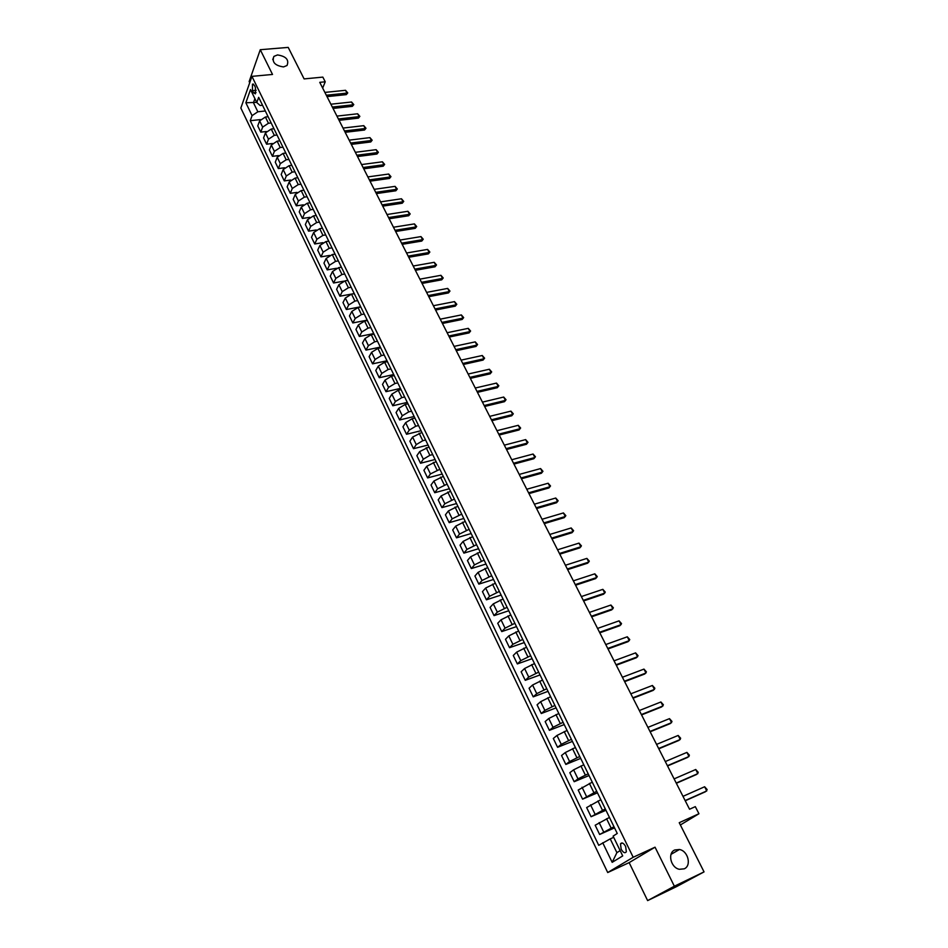 <?xml version="1.0" encoding="UTF-8"?>
<svg xmlns="http://www.w3.org/2000/svg" width="948" height="948" viewBox="0 0 948 948"><rect width="100%" height="100%" fill="white"/><g stroke="black" fill="none" stroke-linecap="round" stroke-linejoin="round"><path stroke-width="1.42" d="M674.798 849.965L679.443 849.503C688.058 850.854 691.803 865.737 684.219 868.83L679.361 869.292C670.722 867.74 667.274 852.904 674.798 849.965M277.503 54.937C286.118 56.288 289.282 59.819 287.019 65.507L283.499 66.929C274.932 65.613 271.732 62.106 273.901 56.406L277.503 54.937M625.633 846.457C623.559 842.985 621.841 842.12 620.478 843.886L621.177 849.218C623.239 852.702 624.957 853.555 626.344 851.778L625.633 846.457M647.626 900.6L676.754 886.51L704.044 871.887L674.36 886.214L655.044 847.192L633.193 857.265L607.715 872.539L629.152 862.621L647.626 900.6L674.36 886.214M633.193 857.265L251.943 76.361L240.851 108.048L607.715 872.539M251.943 76.361L272.514 74.454L260.273 49.711L249.146 81.575L249.715 82.737M260.273 49.711L288.216 47.4L304.107 78.909L322.841 77.108L325.235 81.801L319.749 82.334L689.552 809.236L695.311 806.641L698.937 813.74L679.23 822.698L704.044 871.887M252.464 90.641L253.483 92.75L255.415 93.852L255.403 87.37L254.372 85.261L252.452 84.171L252.464 90.641L256.15 90.285M254.905 98.651L253.448 102.716L257.844 111.781L252.073 115.644L250.248 120.704L598.733 845.32L610.228 838.885L616.899 852.643L620.158 850.629M252.073 115.644L245.864 102.763L250.497 89.598L256.801 102.562L260.131 105.501L262.537 105.252M602.727 842.76L612.171 862.336L622.717 855.914L613.107 836.112L617.255 833.458L258.674 97.336L256.801 102.562M680.38 824.961L698.937 813.74M322.676 88.069L325.235 81.801M256.707 102.372L245.864 102.763M265.144 110.999L257.844 111.781M268.118 116.723L265.404 117.019L259.622 120.87L257.761 125.918L260.771 132.139L266.352 131.499M270.974 122.979L268.438 123.264L262.643 127.115L260.771 132.139M273.972 128.738L271.247 129.047L265.44 132.91L263.556 137.922L266.589 144.191L272.349 143.504M276.852 135.043L274.304 135.339L268.485 139.202L266.589 144.191M279.873 140.849L277.148 141.169L271.318 145.032L269.386 150.009L272.443 156.337L278.416 155.591M282.777 147.201L280.229 147.509L274.375 151.372L272.443 156.337M285.763 153.055L283.085 153.386L277.219 157.249L275.276 162.203L278.345 168.578L284.542 167.772M288.749 159.454L286.189 159.774L280.312 163.637L278.345 168.578M291.7 165.355L289.069 165.699L283.179 169.562L281.201 174.479L284.293 180.902L290.728 180.037M294.757 171.801L292.197 172.133L286.296 175.996L284.293 180.902M297.684 177.75L295.101 178.106L289.187 181.969L287.161 186.851L290.289 193.321L296.985 192.385M300.812 184.232L298.253 184.587L292.316 188.451L290.289 193.321M303.739 190.24L301.18 190.595L295.231 194.47L293.181 199.317L296.321 205.834L303.324 204.827M306.915 196.769L304.355 197.137L298.395 201L296.321 205.834M309.735 202.137L309.866 202.825L307.294 203.192L301.322 207.067L299.236 211.878L302.412 218.455L309.747 217.353M313.065 209.401L310.506 209.781L304.509 213.656L302.412 218.455M316.039 215.492L313.468 215.883L307.472 219.758L305.351 224.534L308.538 231.158L316.253 229.961M319.275 222.128L316.691 222.519L310.683 226.394L308.538 231.158M322.261 228.278L319.689 228.669L313.658 232.544L311.501 237.296L314.724 243.968L322.865 242.652M325.519 234.95L322.936 235.365L316.893 239.24L314.724 243.968M328.529 241.148L325.958 241.562L319.891 245.437L317.71 250.154L320.945 256.872L329.608 255.427M331.812 247.878L329.229 248.305L323.149 252.18L320.945 256.872M334.857 254.123L332.274 254.55L326.183 258.437L323.955 263.106L327.226 269.884L336.528 268.284M338.175 260.913L335.58 261.352L329.466 265.227L327.226 269.884M341.221 267.206L338.637 267.644L332.511 271.531L330.26 276.164L333.554 282.99L343.745 281.177M344.598 274.031L341.967 274.493L335.829 278.38L333.554 282.99M347.643 280.383L345.048 280.845L338.898 284.72L336.599 289.318L339.929 296.203L354.078 293.607M351.104 287.256L348.414 287.742L342.24 291.629L339.929 296.203M354.114 293.667L351.518 294.141L345.333 298.028L342.998 302.578L346.352 309.522L360.524 306.832M361.129 307.65L357.68 300.587L354.908 301.097L348.698 304.983L346.352 309.522M360.631 307.057L358.036 307.543L351.827 311.43L349.457 315.957L352.822 322.948L367.018 320.175M364.233 314.025L361.449 314.558L355.216 318.445L352.822 322.948M367.208 320.554L364.613 321.064L358.356 324.951L355.95 329.43L359.351 336.469L373.571 333.613M370.834 327.581L368.049 328.126L361.781 332.013L359.351 336.469M373.832 334.158L371.225 334.68L364.956 338.566L362.503 343.01L365.94 350.108L380.172 347.158M377.482 341.233L374.697 341.801L368.405 345.7L365.94 350.108M380.515 347.869L377.908 348.414L371.592 352.301L369.116 356.697L372.564 363.854L386.82 360.821M384.189 355.002L381.404 355.595L375.076 359.482L372.564 363.854M387.246 361.698L384.639 362.255L378.288 366.141L375.764 370.49L379.247 377.719L393.527 374.579M390.955 368.891L388.159 369.495L381.795 373.394L379.247 377.719M394.036 375.633L391.417 376.202L385.042 380.101L382.482 384.402L385.99 391.678L400.281 388.455M397.769 382.885L394.972 383.502L388.573 387.4L385.99 391.678M400.874 389.675L398.255 390.268L391.856 394.167L389.249 398.433L392.792 405.768L407.095 402.438M404.642 396.987L401.834 397.639L395.411 401.525L392.792 405.768M407.77 403.848L405.151 404.452L398.717 408.351L396.063 412.57L399.641 419.964L413.956 416.539M411.574 411.219L408.766 411.87L402.308 415.769L399.641 419.964M414.726 418.127L412.107 418.755L405.637 422.654L402.947 426.813L406.538 434.279L420.888 430.759M418.554 425.557L415.745 426.233L409.252 430.131L406.538 434.279M421.741 432.525L412.605 437.064L409.88 441.187L413.506 448.7L427.868 445.086M425.605 440.014L422.784 440.713L416.255 444.612L413.506 448.7M428.816 447.041L419.644 451.604L416.871 455.68L420.521 463.252L434.907 459.543M432.703 454.59L429.882 455.313L423.318 459.211L420.521 463.252M435.95 461.676L426.73 466.262L423.91 470.279L427.607 477.922L441.993 474.107M439.86 469.296L430.439 473.929L427.607 477.922M443.131 476.441L433.888 481.039L431.02 485.009L434.741 492.723L449.151 488.801M447.077 484.108L437.621 488.777L434.741 492.723M450.383 491.325L441.093 495.946L438.189 499.857L441.934 507.63L456.367 503.601M454.365 499.063L444.861 503.744L441.934 507.63M457.694 506.327L448.368 510.972L445.418 514.835L449.198 522.668L463.643 518.544M461.7 514.136L452.172 518.84L449.198 522.668M465.065 521.459L455.692 526.128L452.694 529.932L456.509 537.836L470.966 533.594M469.106 529.328L459.531 534.056L456.509 537.836M472.495 536.734L463.086 541.403L460.041 545.171L463.892 553.134L478.373 548.785M476.571 544.662L466.961 549.402L463.892 553.134M479.996 552.127L470.552 556.82L467.459 560.529L471.334 568.563L485.826 564.096M484.108 560.126L474.45 564.889L471.334 568.563M487.556 567.651L478.065 572.367L474.924 576.017L478.835 584.122L493.458 579.501M491.704 575.709L482.011 580.508L478.835 584.122M495.188 583.304L485.649 588.044L482.461 591.635L486.407 599.811L501.125 595.048M499.359 591.434L489.63 596.256L486.407 599.811M502.878 599.1L493.304 603.864L490.069 607.384L494.05 615.631L508.768 610.761M507.085 607.301L497.309 612.135L494.05 615.631M510.628 615.027L501.018 619.814L497.736 623.274L501.753 631.593L516.494 626.604M514.883 623.298L505.059 628.157L501.753 631.593M518.461 631.095L508.803 635.895L505.474 639.308L509.514 647.697L524.268 642.578M522.739 639.438L512.88 644.32L509.514 647.697M526.353 647.306L516.66 652.129L513.271 655.471L517.347 663.932L532.124 658.694M530.679 655.72L520.772 660.626L517.347 663.932M534.317 663.659L524.576 668.506L521.139 671.788L525.251 680.32L540.04 674.952M538.677 672.144L528.723 677.073L525.251 680.32M542.351 680.154L532.575 685.013L529.079 688.236L533.226 696.851L548.027 691.341M546.747 688.71L536.758 693.663L533.226 696.851M550.456 696.792L540.633 701.686L537.078 704.826L541.272 713.524L556.085 707.883M554.888 705.43L544.851 710.408L541.272 713.524M558.633 713.583L548.774 718.489L545.159 721.57L549.39 730.339L564.214 724.58M563.1 722.293L553.028 727.294L549.39 730.339M566.88 730.517L556.974 735.458L553.312 738.468L557.578 747.308L572.414 741.407M571.395 739.31L561.275 744.334L557.578 747.308M575.211 747.605L565.257 752.57L561.536 755.509L565.837 764.432L580.686 758.388M579.761 756.48L569.594 761.528L565.837 764.432M583.613 764.858L573.611 769.835L569.831 772.703L574.18 781.709L589.04 775.535M588.198 773.805L577.984 778.877L574.18 781.709M592.085 782.254L578.197 790.051L582.582 799.14L597.453 792.824M596.707 791.284L582.582 799.14M600.629 799.816L586.646 807.566L591.078 816.726L605.95 810.267M605.298 808.928L591.078 816.726M609.268 817.532L595.178 825.234L599.634 834.477L614.529 827.865M613.972 826.727L599.634 834.477M613.7 837.333L610.228 838.885M264.255 108.783L267.976 116.426M250.248 120.704L260.404 119.59M267.312 115.075L267.478 115.798M270.156 120.894L273.889 128.573M273.237 127.222L273.403 127.956M276.093 133.087L279.85 140.802M279.198 139.475L279.364 140.185M282.077 145.388L285.858 153.126M285.218 151.81L285.372 152.521M288.121 157.771L291.901 165.544M291.273 164.253L291.427 164.952M294.2 170.249L298.004 178.07M297.376 176.778L297.518 177.477M300.326 182.834L304.142 190.678M303.526 189.41L303.668 190.098M306.5 195.513L310.34 203.393M312.721 208.287L316.573 216.203M315.98 214.971L316.111 215.646M318.99 221.168L322.865 229.108M322.273 227.899L322.403 228.563M325.318 234.144L329.205 242.119M328.624 240.922L328.743 241.586M331.693 247.215L335.592 255.237M335.023 254.064L335.142 254.704M338.104 260.404L342.038 268.462M341.47 267.3L341.576 267.94M344.586 273.688L348.52 281.781M347.963 280.644L348.07 281.272M351.104 287.09L355.062 295.207M354.516 294.093L354.623 294.709M364.316 314.191L368.31 322.403M367.777 321.313L367.871 321.917M371 327.913L375.005 336.161M374.496 335.094L374.579 335.687M377.731 341.754L381.771 350.025M384.521 355.69L388.573 364.008M391.37 369.756L395.446 378.11M398.279 383.928L402.367 392.318M405.246 398.219L409.346 406.645M412.262 412.629L416.385 421.102M419.336 427.157L423.483 435.665M426.47 441.804L430.641 450.359M433.674 456.581L437.858 465.172M440.927 471.476L445.133 480.115M448.25 486.502L452.469 495.176M455.621 501.658L459.875 510.368M463.074 516.933L467.34 525.69M470.575 532.349L474.865 541.142M478.148 547.897L482.461 556.737M485.791 563.574L490.116 572.462M493.493 579.382L497.842 588.317M501.267 595.344L505.628 604.314M509.1 611.436L513.496 620.454M517.004 627.671L521.424 636.736M524.991 644.048L529.422 653.148M533.037 660.566L537.492 669.726M541.154 677.239L545.633 686.435M549.342 694.055L553.857 703.309M557.614 711.024L562.14 720.326M565.956 728.147L570.506 737.497M574.37 745.436L578.944 754.821M582.866 762.867L587.464 772.312M591.434 780.465L596.067 789.957M600.084 798.228L604.741 807.767M608.817 816.145L613.486 825.744M612.171 862.336L616.899 852.643M655.044 847.192L629.152 862.621M324.88 92.406L345.534 90.309L347.75 92.892L346.328 94.622L327.024 96.625M345.534 90.309L346.98 93.105L326.313 95.238M347.75 92.892L346.328 94.622M330.888 104.209L351.566 102.005L353.782 104.6L352.36 106.33L333.032 108.428M351.566 102.005L353.023 104.825L332.333 107.053M353.782 104.6L352.36 106.33M336.931 116.106L357.645 113.784L359.861 116.379L358.439 118.121L339.076 120.325M357.645 113.784L359.114 116.628L338.389 118.974M359.861 116.379L358.439 118.121M343.022 128.075L363.771 125.657L365.987 128.253L364.565 130.006L345.179 132.305M363.771 125.657L365.241 128.525L344.491 130.966M365.987 128.253L364.565 130.006M349.172 140.15L369.933 137.614L372.161 140.221L370.727 141.975L351.317 144.38M369.933 137.614L371.415 140.505L350.642 143.053M372.161 140.221L370.727 141.975M355.358 152.308L376.143 149.666L378.382 152.273L376.949 154.038L357.503 156.538M376.143 149.666L377.648 152.569L356.839 155.235M378.382 152.273L376.949 154.038M361.591 164.561L382.399 161.8L384.651 164.419L383.205 166.184L363.748 168.803M382.399 161.8L383.916 164.727L363.084 167.512M384.651 164.419L383.205 166.184M367.871 176.909L388.704 174.041L390.955 176.66L389.51 178.437L370.028 181.151M388.704 174.041L390.232 176.98L369.376 179.883M390.955 176.66L389.51 178.437M374.199 189.339L395.067 186.365L397.319 188.984L395.861 190.773L376.356 193.593M395.067 186.365L396.596 189.327L375.716 192.337M397.319 188.984L395.861 190.773M380.575 201.877L401.466 198.772L403.73 201.403L402.272 203.204L382.731 206.131M401.466 198.772L403.007 201.77L382.103 204.898M403.73 201.403L402.272 203.204M386.997 214.509L407.913 211.286L410.188 213.928L408.718 215.729L389.166 218.775M407.913 211.286L409.477 214.307L388.55 217.554M410.188 213.928L408.718 215.729M393.467 227.236L414.418 223.894L416.693 226.536L415.224 228.35L395.648 231.502M414.418 223.894L415.982 226.939L395.032 230.305M416.693 226.536L415.224 228.35M399.997 240.069L420.971 236.597L423.246 239.24L421.777 241.065L402.177 244.335M420.971 236.597L422.547 239.666L401.573 243.162M423.246 239.24L421.777 241.065M406.574 252.998L427.572 249.407L429.859 252.049L428.377 253.874L408.754 257.275M427.572 249.407L429.16 252.488L408.161 256.114M429.859 252.049L428.377 253.874M413.198 266.021L434.22 262.312L436.518 264.954L435.025 266.791L415.378 270.298M434.22 262.312L435.819 265.416L414.797 269.161M436.518 264.954L435.025 266.791M419.881 279.15L440.927 275.311L443.226 277.965L441.732 279.814L422.061 283.44M440.927 275.311L442.538 278.439L421.493 282.314M443.226 277.965L441.732 279.814M426.612 292.387L447.681 288.417L449.98 291.072L448.487 292.92L428.804 296.677M447.681 288.417L449.305 291.569L428.235 295.575M449.98 291.072L448.487 292.92M433.402 305.718L454.495 301.618L456.806 304.284L455.301 306.145L435.582 310.02M454.495 301.618L456.13 304.806L435.037 308.941M456.806 304.284L455.301 306.145M440.239 319.168L461.356 314.926L463.667 317.604L462.162 319.464L442.432 323.469M461.356 314.926L463.003 318.137L441.887 322.415M463.667 317.604L462.162 319.464M447.136 332.724L468.265 328.352L470.599 331.03L469.082 332.902L449.328 337.026M468.265 328.352L469.935 331.587L448.795 335.995M470.599 331.03L469.082 332.902M454.08 346.376L475.244 341.873L477.567 344.551L476.05 346.435L456.284 350.689M475.244 341.873L476.927 345.131L455.763 349.67M477.567 344.551L476.05 346.435M461.095 360.145L482.271 355.5L484.606 358.19L483.077 360.074L463.288 364.47M482.271 355.5L483.966 358.782L462.778 363.475M484.606 358.19L483.077 360.074M468.158 374.033L489.358 369.234L491.692 371.936L490.163 373.832L470.35 378.359M489.358 369.234L491.064 372.552L469.853 377.375M491.692 371.936L490.163 373.832M475.268 388.028L496.491 383.087L498.838 385.789L497.309 387.696L477.472 392.354M496.491 383.087L498.221 386.429L476.986 391.406M498.838 385.789L497.309 387.696M482.449 402.13L503.696 397.046L506.042 399.748L504.514 401.668L484.653 406.467M503.696 397.046L505.426 400.411L484.179 405.531M506.042 399.748L504.514 401.668M489.689 416.362L510.948 411.124L513.306 413.826L511.766 415.757L491.894 420.687M510.948 411.124L512.702 414.513L491.431 419.786M513.306 413.826L511.766 415.757M496.977 430.7L518.26 425.308L520.63 428.022L519.077 429.954L499.181 435.037M518.26 425.308L520.025 428.733L498.743 434.16M520.63 428.022L519.077 429.954M504.336 445.157L525.642 439.611L528.012 442.337L526.46 444.28L506.54 449.494M525.642 439.611L527.42 443.072L506.114 448.641M528.012 442.337L526.46 444.28M511.754 459.733L533.072 454.033L535.454 456.758L533.89 458.714L513.958 464.082M533.072 454.033L534.873 457.517L513.543 463.252M519.231 474.427L540.573 468.573L542.955 471.298L541.391 473.265L521.436 478.776M540.573 468.573L542.386 472.08L521.033 477.97M526.768 489.251L548.134 483.243L550.527 485.969L548.951 487.947L528.984 493.6M548.134 483.243L549.959 486.774L528.581 492.83M534.376 504.194L555.753 498.02L558.147 500.757L556.571 502.736L536.592 508.555M555.753 498.02L557.59 501.587L536.201 507.796M542.043 519.267L563.432 512.927L565.849 515.665L564.261 517.655L544.259 523.628M563.432 512.927L565.292 516.518L543.891 522.905M549.769 534.459L571.182 527.953L573.599 530.702L572.011 532.705L551.997 538.831M571.182 527.953L573.054 531.579L551.629 538.132M557.566 549.793L579.003 543.109L581.42 545.858L579.821 547.873L559.794 554.165M579.003 543.109L580.887 546.771L559.45 553.49M565.435 565.245L586.883 558.396L589.312 561.145L587.701 563.171L567.651 569.618M586.883 558.396L588.779 562.081L567.331 568.978M573.362 580.84L594.834 573.813L597.264 576.562L595.652 578.6L575.59 585.212M594.834 573.813L596.742 577.522L575.27 584.596M581.361 596.565L602.845 589.348L605.286 592.121L603.663 594.159L583.589 600.937M602.845 589.348L604.777 593.104L583.293 600.357M589.431 612.42L610.927 605.025L613.368 607.798L611.756 609.848L591.659 616.804M610.927 605.025L612.882 608.817L591.374 616.247M597.572 628.417L619.08 620.845L621.533 623.618L619.909 625.68L599.8 632.802M619.08 620.845L621.047 624.661L599.527 632.28M605.772 644.545L627.303 636.795L629.756 639.568L628.133 641.642L608.012 648.942M627.303 636.795L629.282 640.635L607.751 648.444M614.055 660.827L635.598 652.876L638.063 655.66L636.416 657.746L616.295 665.223M635.598 652.876L637.601 656.763L616.058 664.749M622.409 677.251L643.965 669.098L646.429 671.895L644.794 673.981L624.649 681.648M643.965 669.098L645.979 673.021L624.424 681.209M630.835 693.806L652.402 685.475L654.878 688.26L653.231 690.369L633.074 698.214M652.402 685.475L654.44 689.421L632.873 697.811M639.343 710.526L660.91 701.982L663.399 704.779L661.74 706.888L641.571 714.922M660.91 701.982L662.972 705.964L641.393 714.555M647.911 727.377L669.501 718.643L671.99 721.44L670.331 723.561L650.15 731.785M669.501 718.643L671.575 722.66L649.984 731.453M656.573 744.393L678.164 735.447L680.664 738.243L678.993 740.388L658.813 748.802M678.164 735.447L680.261 739.499L658.659 748.493M665.295 761.552L686.909 752.392L689.409 755.201L687.738 757.357L667.546 765.96M686.909 752.392L689.018 756.492L667.404 765.7M674.111 778.877L695.725 769.503L698.238 772.312L696.555 774.469L676.351 783.285M695.725 769.503L697.858 773.627L676.232 783.048M682.998 796.344L704.625 786.757L707.149 789.577L705.454 791.746L685.25 800.764M704.625 786.757L706.77 790.928L685.143 800.562M268.438 123.264L265.404 117.019M274.304 135.339L271.247 129.047M280.229 147.509L277.148 141.169M286.189 159.774L283.085 153.386M292.197 172.133L289.069 165.699M298.253 184.587L295.101 178.106M304.355 197.137L301.18 190.595M310.506 209.781L307.294 203.192M316.691 222.519L313.468 215.883M322.936 235.365L319.689 228.669M329.229 248.305L325.958 241.562M335.58 261.352L332.274 254.55M341.967 274.493L338.637 267.644M348.414 287.742L345.048 280.845M354.908 301.097L351.518 294.141M361.449 314.558L358.036 307.543M368.049 328.126L364.613 321.064M374.697 341.801L371.225 334.68M381.404 355.595L377.908 348.414M388.159 369.495L384.639 362.255M394.972 383.502L391.417 376.202M401.834 397.639L398.255 390.268M408.766 411.87L405.151 404.452M415.745 426.233L412.107 418.755M422.784 440.713L419.123 433.165M429.882 455.313L426.185 447.705M437.04 470.03L433.307 462.363M444.257 484.878L440.5 477.14M451.532 499.845L447.74 492.048M458.868 514.93L455.052 507.073M466.274 530.157L462.423 522.23M473.739 545.503L469.853 537.504M481.264 560.991L477.342 552.921M488.86 576.609L484.902 568.468M496.515 592.358L492.522 584.146M504.241 608.237L500.212 599.966M512.027 624.258L507.974 615.916M519.895 640.421L515.795 632.008M527.823 656.727L523.687 648.231M535.81 673.187L531.65 664.607M543.879 689.777L539.685 681.126M552.02 706.521L547.778 697.787M560.232 723.407L555.955 714.602M568.527 740.447L564.202 731.572M576.882 757.642L572.521 748.683M585.319 775.002L580.923 765.96M593.827 792.504L589.395 783.38M602.418 810.173L597.951 800.965M611.093 828.007L606.578 818.716M262.643 127.115L259.622 120.87M268.485 139.202L265.44 132.91M274.375 151.372L271.318 145.032M280.312 163.637L277.219 157.249M286.296 175.996L283.179 169.562M292.316 188.451L289.187 181.969M298.395 201L295.231 194.47M304.509 213.656L301.322 207.067M310.683 226.394L307.472 219.758M316.893 239.24L313.658 232.544M323.149 252.18L319.891 245.437M329.466 265.227L326.183 258.437M335.829 278.38L332.511 271.531M342.24 291.629L338.898 284.72M348.698 304.983L345.333 298.028M355.216 318.445L351.827 311.43M361.781 332.013L358.356 324.951M368.405 345.7L364.956 338.566M375.076 359.482L371.592 352.301M381.795 373.394L378.288 366.141M388.573 387.4L385.042 380.101M395.411 401.525L391.856 394.167M402.308 415.769L398.717 408.351M409.252 430.131L405.637 422.654M416.255 444.612L412.605 437.064M423.318 459.211L419.644 451.604M430.439 473.929L426.73 466.262M437.621 488.777L433.888 481.039M444.861 503.744L441.093 495.946M452.172 518.84L448.368 510.972M459.531 534.056L455.692 526.128M466.961 549.402L463.086 541.403M474.45 564.889L470.552 556.82M482.011 580.508L478.065 572.367M489.63 596.256L485.649 588.044M497.309 612.135L493.304 603.864M505.059 628.157L501.018 619.814M512.88 644.32L508.803 635.895M520.772 660.626L516.66 652.129M528.723 677.073L524.576 668.506M536.758 693.663L532.575 685.013M544.851 710.408L540.633 701.686M553.028 727.294L548.774 718.489M561.275 744.334L556.974 735.458M569.594 761.528L565.257 752.57M577.984 778.877L573.611 769.835M586.457 796.379L582.036 787.255M595 814.048L590.545 804.84M603.627 831.87L599.136 822.58M256.043 92.501L253.483 92.75M679.443 849.503L671.03 854.349M622.398 843.021L620.478 843.886M253.424 84.076L252.452 84.171M273.901 56.406L272.74 59.617"/></g></svg>
